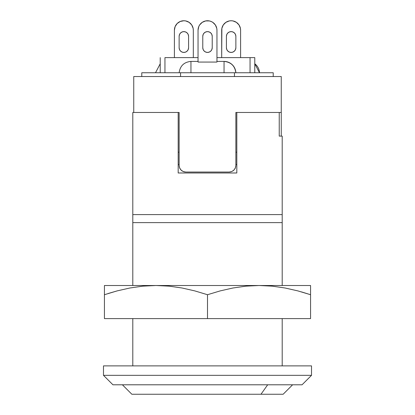 <?xml version="1.0" encoding="UTF-8"?>
<svg xmlns="http://www.w3.org/2000/svg" width="415" height="415" viewBox="0 0 415 415"><rect width="100%" height="100%" fill="white"/><g stroke="black" fill="none" stroke-linecap="round" stroke-linejoin="round"><path stroke-width="0.62" d="M311.515 375.336L311.515 365.885L103.485 365.885L103.485 375.336L311.515 375.336L103.485 375.336L112.942 384.793L302.058 384.793L311.515 375.336L302.058 384.793L112.942 384.793L103.485 375.336L103.485 365.885L311.515 365.885L311.515 375.336M235.772 166.55L235.009 168.682L233.521 170.477L231.523 171.639L229.246 172.043L185.754 172.043L183.98 171.8L181.967 170.856L180.442 169.372L179.472 167.515L179.135 165.424L179.135 112.47L133.744 112.47L133.744 76.536L281.256 76.536L281.256 136.11L281.256 112.47L235.865 112.47L236.815 112.47L236.815 172.988L236.815 112.47L279.238 112.47L279.238 136.11L282.2 136.11L279.238 136.11L279.238 112.47L235.865 112.47L281.256 112.47L281.256 76.536L133.744 76.536L133.744 112.47L179.135 112.47L132.8 112.47L132.8 214.591L282.2 214.591L282.2 285.51L282.2 222.627L132.8 222.627L132.8 285.51L132.8 222.627L282.2 222.627L282.2 136.11L282.2 214.591L132.8 214.591L132.8 222.627L132.8 112.47L178.185 112.47L178.185 172.988L236.815 172.988L178.185 172.988L178.185 112.47L179.135 112.47L179.135 165.424L179.659 168.008L181.116 170.15L183.248 171.551L185.754 172.043L229.246 172.043L231.746 171.551L233.878 170.15L235.341 168.013L235.865 165.424L235.865 112.47L235.865 165.424M282.2 318.606L282.2 365.885L282.2 318.606M132.8 318.606L132.8 365.885L132.8 318.606M178.185 152.186L179.135 152.186L178.185 152.186M235.865 152.186L236.815 152.186L235.865 152.186M236.815 164.475L235.865 164.475L236.815 164.475M179.135 164.475L178.185 164.475L179.135 164.475M260.988 394.25L267.675 384.793L260.988 394.25L283.144 394.25L131.856 394.25L260.988 394.25M235.865 47.699A4.726 4.726 0 0 1 231.139 52.425A4.726 4.726 0 0 1 226.414 47.699L226.414 36.354A4.726 4.726 0 0 1 231.139 31.623A4.726 4.726 0 0 1 235.865 36.354L235.865 47.699L235.865 36.354L235.507 34.544L234.48 33.008L232.95 31.986L231.139 31.623L229.329 31.986L227.799 33.008L226.772 34.544L226.414 36.354L226.414 47.699L226.772 49.51L227.799 51.04L229.329 52.067L231.139 52.425L232.95 52.067L234.48 51.04L235.507 49.51L235.865 47.699M188.228 49.51L187.201 51.04L188.228 49.51L188.586 47.699A4.726 4.726 0 0 1 183.861 52.425A4.726 4.726 0 0 1 179.135 47.699L179.135 36.354A4.726 4.726 0 0 1 183.861 31.623A4.726 4.726 0 0 1 188.586 36.354L188.586 47.699L188.586 36.354L188.228 34.544L188.586 36.354M254.779 63.775L259.494 72.755A11.817 11.817 0 0 0 254.779 63.775M155.506 72.755L160.221 63.775L155.506 72.755M212.226 47.699A4.726 4.726 0 0 1 207.5 52.425A4.726 4.726 0 0 1 202.774 47.699L202.774 36.354A4.726 4.726 0 0 1 207.5 31.623A4.726 4.726 0 0 1 212.226 36.354L212.226 47.699L212.226 36.354L211.868 34.544L210.841 33.008L209.31 31.986L207.5 31.623L205.69 31.986L204.159 33.008L203.132 34.544L202.774 36.354L202.774 47.699L203.132 49.51L204.159 51.04L205.69 52.067L207.5 52.425L209.31 52.067L210.841 51.04L211.868 49.51L212.226 47.699L211.868 49.51M216.957 61.41L224.048 61.41C230.963 62.094 234.9 65.876 235.86 72.755A11.817 11.817 0 0 0 224.048 61.41L224.048 72.755L224.048 61.41L216.957 61.41M190.952 61.41L198.043 61.41L190.952 61.41C184.037 62.094 180.1 65.876 179.14 72.755C180.1 65.876 184.037 62.094 190.952 61.41L190.952 72.755L190.952 61.41M254.779 57.628L254.779 72.755L254.779 57.628L250.053 57.628L250.053 72.755L250.053 57.628L254.779 57.628M273.215 72.755L141.785 72.755L141.785 76.536L141.785 72.755L180.551 72.755L180.551 76.536L180.551 72.755L234.449 72.755L234.449 76.536L234.449 72.755L273.215 72.755L273.215 76.536L273.215 72.755M164.947 57.628L198.043 57.628L164.947 57.628L164.947 72.755L164.947 57.628M216.957 57.628L250.053 57.628L216.957 57.628M216.957 62.058L198.043 62.058L198.043 30.207L198.764 26.586L199.636 24.952L202.245 22.343L205.653 20.932L209.347 20.932L211.121 21.471L212.755 22.343L215.364 24.952L216.775 28.36L216.957 30.207L216.957 62.058L198.043 62.058L198.043 30.207A9.457 9.457 0 0 1 207.5 20.75A9.457 9.457 0 0 1 216.957 30.207L216.957 62.058M216.775 28.36L216.236 26.586M211.121 21.471L209.347 20.932M200.813 23.52L199.636 24.952M198.764 26.586L198.225 28.36M202.774 36.354L203.132 34.544M211.868 34.544L212.226 36.354M209.31 52.067L207.5 52.425L205.69 52.067M203.132 49.51L202.774 47.699M192.596 26.586L191.725 24.952L193.136 28.36L193.317 30.207L193.317 57.628L193.317 30.207A9.457 9.457 0 0 0 183.861 20.75L185.707 20.932L189.116 22.343L191.725 24.952M182.014 20.932L180.24 21.471L183.861 20.75A9.457 9.457 0 0 0 174.404 30.207L175.125 26.586L174.585 28.36M179.493 34.544L180.52 33.008L179.493 34.544L179.135 36.354L179.135 47.699L179.493 49.51L179.135 47.699M182.05 31.986L183.861 31.623L185.671 31.986L183.861 31.623L182.05 31.986L180.52 33.008M187.201 33.008L188.228 34.544L187.201 33.008L185.671 31.986M185.671 52.067L183.861 52.425L182.05 52.067L183.861 52.425L185.671 52.067L187.201 51.04M180.52 51.04L179.493 49.51L180.52 51.04L182.05 52.067M174.404 57.628L174.404 30.207L174.404 57.628M175.125 26.586L177.174 23.52L180.24 21.471M239.004 24.952L236.394 22.343L232.986 20.932L231.139 20.75A9.457 9.457 0 0 0 221.683 30.207L221.683 57.628L221.864 28.36L223.275 24.952L225.885 22.343L229.293 20.932L231.139 20.75A9.457 9.457 0 0 1 240.596 30.207L240.596 57.628L240.596 30.207L240.415 28.36L239.004 24.952L239.875 26.586M229.293 20.932L227.519 21.471M222.404 26.586L221.864 28.36M226.772 34.544L227.799 33.008M229.329 31.986L231.139 31.623L232.95 31.986M234.48 33.008L235.507 34.544L235.865 36.354M235.507 49.51L234.48 51.04M232.95 52.067L231.139 52.425L229.329 52.067M227.799 51.04L226.772 49.51L226.414 47.699M117.673 290.754L117.129 290.899M310.565 285.51L155.967 285.51L169.055 286.148L181.998 287.989L194.806 290.899L207.5 294.717L220.168 290.905L232.971 287.994L245.924 286.148L259.033 285.51L310.565 285.51L310.565 294.717L297.897 290.905L285.064 287.989L272.126 286.148L259.033 285.51L245.924 286.148L232.971 287.994L220.168 290.905L207.5 294.717L207.5 318.606L310.565 318.606L310.565 294.717L297.871 290.899L310.565 294.717L310.565 318.606L207.5 318.606L207.5 294.717L194.806 290.899L181.998 287.989L169.055 286.148L155.967 285.51L142.853 286.148L129.9 287.994L117.103 290.905L104.435 294.717L104.435 285.51L104.435 286.148L104.435 285.51L155.967 285.51L104.435 285.51M104.435 318.606L104.435 294.717L104.435 318.606L207.5 318.606L104.435 318.606M310.565 289.841L310.565 294.717L301.461 291.89M310.565 287.974L310.565 290.925M108.102 293.524L117.103 290.905L129.9 287.994L142.853 286.148L155.967 285.51L259.033 285.51L272.126 286.148L285.064 287.989L297.871 290.899M104.435 287.994L104.435 289.841M104.435 290.925L104.435 294.717M183.14 171.504L184.976 171.997M181.033 170.062L181.889 170.798M179.638 167.951L180.017 168.734M234.963 168.76L235.367 167.951M233.111 170.798L233.972 170.062M229.91 172.007L231.861 171.504M122.399 384.793L131.856 394.25M292.601 384.793L283.144 394.25M160.221 57.628L160.221 72.755"/></g></svg>
